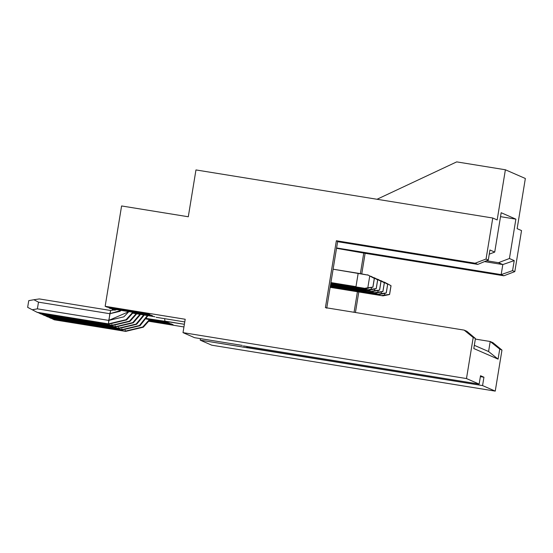 <?xml version="1.0" encoding="UTF-8"?>
<svg xmlns="http://www.w3.org/2000/svg" width="553" height="553" viewBox="0 0 553 553"><rect width="100%" height="100%" fill="white"/><g stroke="black" fill="none" stroke-linecap="round" stroke-linejoin="round"><path stroke-width="0.83" d="M486.557 260.746L498.481 262.682L509.431 258.507L515.88 219.147L500.52 216.658L515.88 219.147L501.17 212.725L494.721 252.085L489.246 254.166L494.721 252.085L489.93 249.991L494.721 252.085L501.17 212.725L515.88 219.147L509.431 258.507L498.481 262.682L486.557 260.746M113.552 309.957L112.19 309.362L112.273 308.857L112.19 309.362L115.957 309.929L112.19 309.362L115.086 310.219L113.552 309.957M120.616 310.295L109.052 307.993L150.015 314.629L109.052 307.993L109.141 307.44L109.052 307.993L110.22 308.498L151.577 315.307L120.616 310.295M133.225 312.659L152.759 315.825L133.225 312.659M154.909 316.765L132.9 313.198L154.909 316.765M166.1 321.652L164.891 321.127L164.649 318.673L164.891 321.127L184.377 324.279L146.566 318.487L166.1 321.652M168.257 322.593L146.241 319.026L168.257 322.593M149.904 319.945L169.439 323.111L149.904 319.945M525.35 178.488L517.138 228.659L521.534 230.58L517.138 228.659L525.35 178.488L505.387 169.771L456.695 161.884L377.028 199.267L456.695 161.884L505.387 169.771L525.35 178.488M497.175 219.942L505.387 169.771L497.175 219.942L492.771 218.02L497.175 219.942M184.764 321.936L156.119 317.291L184.764 321.936M242.262 345.411L194.573 337.683L183.008 332.636L185.2 319.261L105.16 306.293L106.999 307.095L147.962 313.731L150.015 314.629L147.962 313.731L106.999 307.095L105.16 306.293L185.2 319.261L183.008 332.636L194.573 337.683L242.262 345.411M200.214 340.15L482.569 385.579L483.937 377.222L480.522 375.729L479.154 384.093L243.375 345.895L479.154 384.093L466.483 378.556L183.008 332.636L466.483 378.556L479.154 384.093L480.522 375.729L483.937 377.222L480.377 376.641L483.937 377.222L482.569 385.579L246.79 347.388L246.935 346.475L246.79 347.388L247.903 347.872L200.214 340.15L200.456 338.636L200.214 340.15L211.771 345.196L200.214 340.15M171.001 323.788L149.669 320.339L171.001 323.788L173.103 324.708L149.338 320.858L173.103 324.708L171.001 323.788M484.497 261.604L502.815 264.569L498.481 262.682L502.815 264.569L514.221 260.601L509.431 258.507L514.221 260.601L512.576 270.631L514.815 271.606L521.534 230.58L514.815 271.606L503.859 275.781L365.125 253.309L361.766 273.853L365.125 253.309L503.859 275.781L501.17 274.606L336.59 247.944L501.17 274.606L502.815 264.569L484.497 261.604M149.04 321.3L183.942 326.954L149.04 321.3M211.771 345.196L495.246 391.116L482.569 385.579L495.246 391.116L501.965 350.084L499.725 349.109L498.087 359.139L473.797 348.535L475.442 338.505L473.202 337.524L466.483 378.556L473.202 337.524L464.147 330.113L325.413 307.641L336.362 240.749L475.096 263.221L486.052 259.046L488.292 260.028L489.93 249.991L488.292 260.028L486.052 259.046L492.771 218.02L486.052 259.046L475.096 263.221L336.362 240.749L337.676 241.322L326.726 308.215L337.676 241.322L336.362 240.749L325.413 307.641L464.147 330.113L466.836 331.288L464.147 330.113L473.202 337.524L475.442 338.505L466.836 331.288L475.442 338.505L473.797 348.535L498.087 359.139L488.575 351.528L474.322 345.307L488.575 351.528L490.214 341.498L475.345 339.086L490.214 341.498L492.91 342.673L501.965 350.084L495.246 391.116L211.771 345.196M188.29 216.762L195.962 169.937L492.771 218.02L195.962 169.937L188.29 216.762L121.591 205.958L188.29 216.762M358.793 291.963L355.434 312.5L358.793 291.963M121.591 205.958L105.16 306.293L121.591 205.958M477.792 264.396L337.62 241.689L477.792 264.396L475.096 263.221L477.792 264.396L488.292 260.028L477.792 264.396M336.535 248.318L365.125 253.309L336.535 248.318M514.221 260.601L502.815 264.569L501.17 274.606L512.576 270.631L514.221 260.601M514.815 271.606L512.576 270.631L501.17 274.606L503.859 275.781L514.815 271.606M492.91 342.673L490.214 341.498L499.725 349.109L501.965 350.084L492.91 342.673M488.575 351.528L498.087 359.139L499.725 349.109L490.214 341.498L488.575 351.528M354.065 312.279L357.425 291.742L354.065 312.279M360.39 273.624L363.812 252.735L360.39 273.624M373.717 294.383L330.189 287.042L372.667 293.926L372.763 293.304L372.667 293.926L382.966 295.855L330.141 287.325L373.717 294.383M383.582 281.982L387.266 283.627L383.582 281.982M370.379 292.924L330.335 286.15L369.328 292.468L369.432 291.853L369.328 292.468L379.628 294.403L330.293 286.433L370.379 292.924M380.243 280.523L383.927 282.175L380.243 280.523M365.996 291.009L366.093 290.394L365.996 291.009L330.48 285.258L365.996 291.009M376.904 279.065L378.487 279.562L376.904 279.065M367.04 291.472L330.438 285.542L376.296 292.945L375.418 292.565L377.83 292.143L378.1 290.498L377.83 292.143L375.418 292.565L376.296 292.945L367.04 291.472M363.708 290.014L330.632 284.366L362.657 289.551L362.761 288.936L362.657 289.551L372.957 291.486L330.583 284.65L363.708 290.014M373.572 277.613L377.257 279.258L373.572 277.613M360.369 288.555L330.777 283.475L359.319 288.099L359.422 287.477L359.319 288.099L369.618 290.028L330.729 283.751L360.369 288.555M370.234 276.154L373.918 277.8L370.234 276.154M355.987 286.641L358.178 273.265L333.113 269.2L368.478 275.194L358.178 273.265L355.987 286.641L330.922 282.583L355.987 286.641M372.245 287.387L365.409 288.189L366.286 288.576L368.651 288.134L366.286 288.576L330.874 282.86L366.286 288.576L365.409 288.189L367.821 287.774L369.75 275.982L367.6 274.813L373.724 278.069M388.925 294.673L382.966 295.855L389.609 294.417L382.088 295.475L384.501 295.06L384.77 293.415L384.501 295.06L389.609 294.417L391.033 285.721L387.266 283.627L390.404 285.355M389.547 294.486L391.047 285.728L384.28 282.099L391.033 285.721L389.609 294.417M385.593 293.214L379.628 294.403L386.27 292.959L378.757 294.016L381.162 293.602L381.432 291.956L381.162 293.602L386.27 292.959L387.694 284.263L383.927 282.175L387.065 283.896M387.694 284.263L380.948 280.641L387.694 284.263L386.27 292.959M382.254 291.763L376.296 292.945L382.932 291.5L384.307 282.783L377.609 279.182L383.727 282.438M382.883 291.479L377.83 292.143L382.932 291.5L384.307 282.783L382.883 291.479M378.916 290.304L372.957 291.486L379.6 290.049L372.086 291.106L374.492 290.684L374.761 289.046L374.492 290.684L379.538 290.118M381.024 281.353L379.6 290.049L381.024 281.353L374.27 277.724L380.395 280.986M375.584 288.846L369.618 290.028L376.261 288.59L368.747 289.648L371.16 289.233L371.422 287.588L371.16 289.233L376.261 288.59L377.685 279.894L373.918 277.8L377.056 279.528M376.199 288.659L377.706 279.901L370.939 276.272L377.685 279.894L376.261 288.59M390.978 285.701L389.554 294.396L390.978 285.701M387.708 284.27L386.208 293.028M387.646 284.242L386.222 292.938L387.646 284.242M384.356 282.804L382.932 291.5M384.376 282.811L382.876 291.569M380.976 281.325L379.552 290.021L380.976 281.325M377.637 279.873L376.213 288.569L377.637 279.873M369.75 275.982L367.821 287.774L372.874 287.111L374.298 278.415L369.75 275.982M374.353 278.436L372.867 287.201M150.07 319.648L143.31 327.196L125.683 331.378L143.31 327.196L150.07 319.648M149.476 319.551L142.785 326.968L125.158 331.15L125.683 331.378L54.312 319.821L125.683 331.378L125.158 331.15L142.785 326.968L149.476 319.551M125.234 330.21L125.158 331.15L53.786 319.593L125.158 331.15L125.234 330.21M147.99 315.645L139.978 325.738L122.344 329.927L139.978 325.738L147.99 315.645M147.402 315.549L139.453 325.51L121.819 329.692L122.344 329.927L50.98 318.362L122.344 329.927L121.819 329.692L139.453 325.51L147.402 315.549M121.895 328.752L121.819 329.692L50.454 318.134L121.819 329.692L121.895 328.752M144.271 315.044L136.639 324.286L119.006 328.468L136.639 324.286L144.271 315.044M143.683 314.947L136.114 324.051L118.48 328.24L119.006 328.468L47.641 316.904L119.006 328.468L118.48 328.24L136.114 324.051L143.683 314.947M118.563 327.3L118.48 328.24L47.116 316.675L118.48 328.24L118.563 327.3M140.524 314.436L133.301 322.828L115.674 327.01L133.301 322.828L140.524 314.436M139.93 314.339L132.775 322.599L115.148 326.782L115.674 327.01L44.302 315.452L115.674 327.01L115.148 326.782L132.775 322.599L139.93 314.339M115.224 325.841L115.148 326.782L43.777 315.217L115.148 326.782L115.224 325.841M136.729 313.821L129.969 321.369L112.335 325.551L129.969 321.369L136.729 313.821M136.128 313.724L129.443 321.141L111.81 325.323L112.335 325.551L40.97 313.993L112.335 325.551L111.81 325.323L129.443 321.141L136.128 313.724M111.886 324.383L111.81 325.323L40.445 313.765L111.81 325.323L111.886 324.383M110.669 310.489L109.853 313.717L119.932 311.325L121.107 310.371L109.853 313.717L108.478 323.864L109.003 324.099L126.63 319.911L133.391 312.362L126.63 319.911L109.003 324.099L37.632 312.535L109.003 324.099L108.478 323.864L126.105 319.682L132.796 312.265L126.105 319.682L108.478 323.864L37.106 312.307L108.478 323.864L108.761 320.408L128.877 311.629L123.872 316.821L108.761 320.408L37.39 308.844L32.247 309.763L37.106 312.307L32.247 309.763L37.39 308.844L108.761 320.408L110.669 310.489L116.676 309.618L110.669 310.489L39.298 298.931L33.892 299.733L38.489 302.159L109.853 313.717L38.489 302.159L37.39 308.844L38.489 302.159L33.892 299.733L39.298 298.931L110.669 310.489M51.643 318.473L53.786 319.593L51.643 318.473M48.311 317.014L50.454 318.134L48.311 317.014M44.973 315.556L47.116 316.675L44.973 315.556M41.641 314.104L43.777 315.217L41.641 314.104M38.302 312.645L40.445 313.765L38.302 312.645M28.742 300.652L33.892 299.733L28.742 300.652L27.65 307.344L32.247 309.763L27.65 307.344L28.742 300.652M379.614 290.062L381.038 281.353M372.943 287.152L374.367 278.442"/></g></svg>
